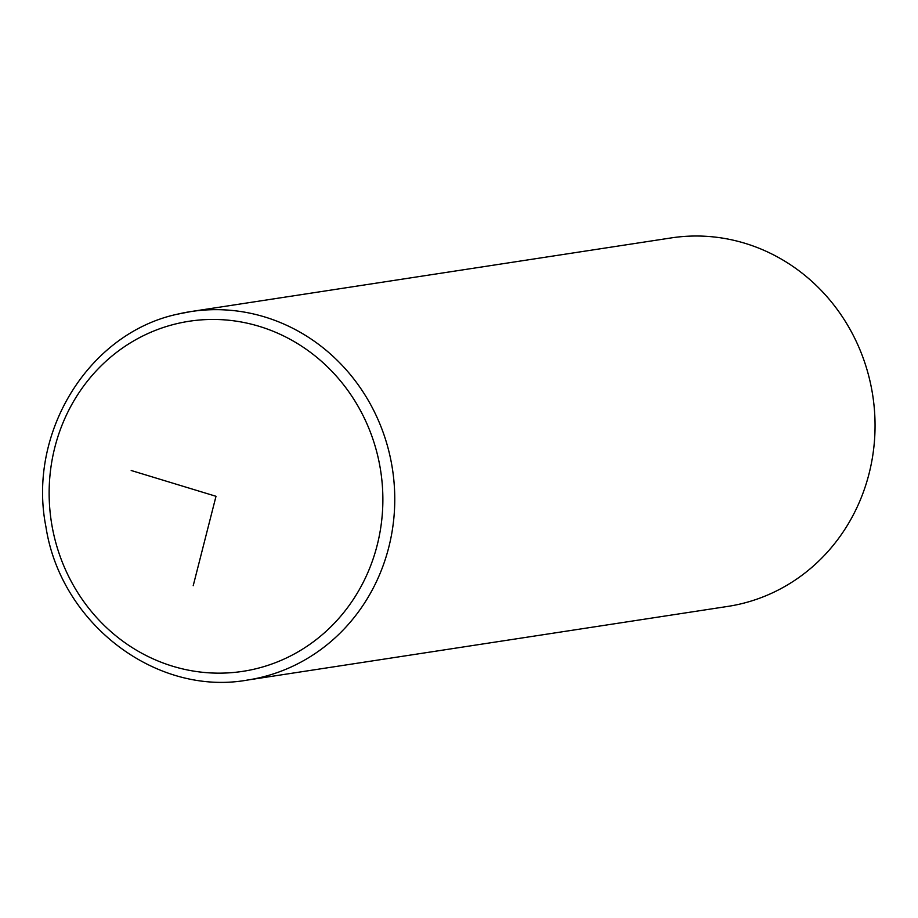 <?xml version="1.0" encoding="UTF-8"?>
<svg xmlns="http://www.w3.org/2000/svg" width="918" height="918" viewBox="0 0 918 918"><rect width="100%" height="100%" fill="white"/><g stroke="black" fill="none" stroke-linecap="round" stroke-linejoin="round"><path stroke-width="1.38" d="M247.378 680.077A186.411 175.384 -98.7 0 0 260.437 677.53A186.411 175.384 -98.7 0 0 391.286 462.27A186.411 175.384 -98.7 0 0 190.875 311.569L177.725 314.128C88.794 332.901 27.184 432.768 45.923 526.771C60.588 623.517 156.071 696.51 247.378 680.077L727.653 606.431A186.411 175.384 -98.7 0 0 740.723 603.895A186.411 175.384 -98.7 0 0 871.572 388.635A186.411 175.384 -98.7 0 0 671.161 237.923L190.875 311.569A186.411 175.384 -98.7 0 0 177.817 314.105M131.194 470.498L216.005 496.294L193.205 585.73M255.25 668.924A177.082 166.617 -98.7 0 0 378.193 457.852A177.082 166.617 -98.7 0 0 176.761 323.675A177.082 166.617 -98.7 0 0 53.818 534.746A177.082 166.617 -98.7 0 0 255.25 668.924"/></g></svg>
